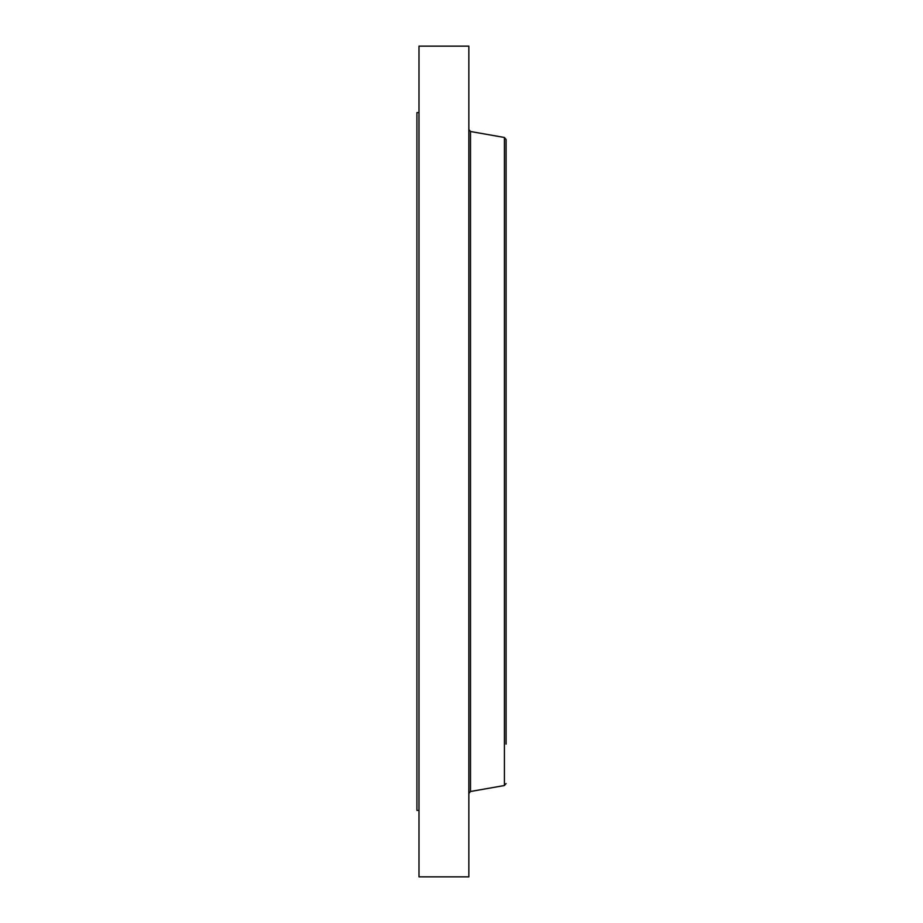 <?xml version="1.0" encoding="UTF-8"?>
<svg xmlns="http://www.w3.org/2000/svg" width="923" height="923" viewBox="0 0 923 923"><rect width="100%" height="100%" fill="white"/><g stroke="black" fill="none" stroke-linecap="round" stroke-linejoin="round"><path stroke-width="1.38" d="M419.007 810.394L416.931 810.394L416.931 112.606L419.007 112.606M419.007 876.85L419.007 46.15L468.849 46.15L468.849 876.85L419.007 876.85M506.069 744.123L506.069 139.454L506.069 744.123M470.499 131.504L504.42 137.481L504.42 785.519L470.499 791.496L470.499 131.504L468.849 129.543M470.499 791.496L468.849 793.457M504.42 137.481L506.069 139.454M504.42 785.519L506.069 783.546"/></g></svg>
